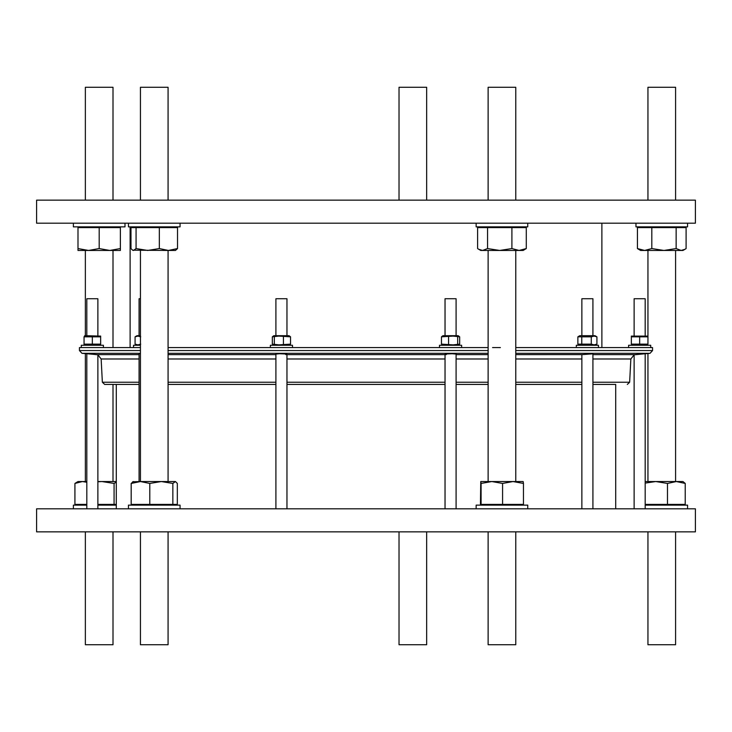 <?xml version="1.0" encoding="UTF-8"?>
<svg xmlns="http://www.w3.org/2000/svg" width="732" height="732" viewBox="0 0 732 732"><rect width="100%" height="100%" fill="white"/><g stroke="black" fill="none" stroke-linecap="round" stroke-linejoin="round"><path stroke-width="1.1" d="M500.395 347.572L492.554 347.572M601.878 347.572L601.878 223.187M130.122 347.572L130.122 226.865M615.703 508.813L615.703 384.428L592.92 384.428L615.703 384.428M116.296 384.428L139.08 384.428L104.667 384.428L116.296 384.428L116.296 508.813M168.076 384.428L275.909 384.428L168.076 384.428M286.962 384.428L445.038 384.428L286.962 384.428M456.091 384.428L488.125 384.428L456.091 384.428M515.767 384.428L581.867 384.428L515.767 384.428M515.767 531.853L515.767 644.727L488.125 644.727L488.125 531.853M113.002 531.853L113.002 644.727L85.36 644.727L85.36 531.853M426.665 531.853L426.665 644.727L399.022 644.727L399.022 531.853M675.59 531.853L675.59 644.727L647.948 644.727L647.948 531.853M168.076 531.853L168.076 644.727L140.434 644.727L140.434 531.853M695.4 531.853L36.6 531.853L36.6 508.813L695.4 508.813L695.4 531.853M180.054 508.813L180.054 505.135L128.457 505.135L128.457 508.813M180.054 223.187L180.054 226.865L128.457 226.865L128.457 223.187M168.076 200.147L168.076 87.273L140.434 87.273L140.434 200.147M687.568 223.187L687.568 226.865L635.971 226.865L635.971 223.187M675.59 200.147L675.59 87.273L647.948 87.273L647.948 200.147M426.665 200.147L426.665 87.273L399.022 87.273L399.022 200.147M73.383 223.187L73.383 226.865L124.98 226.865L124.98 223.187M77.995 226.865L77.995 248.56L88.59 250.454L77.995 250.454L77.995 248.56M120.377 226.865L120.377 248.56L109.782 250.454L88.59 250.454L99.186 248.56L109.782 250.454L120.377 250.454L120.377 248.56M116.296 505.135L97.878 505.135M86.815 505.135L73.383 505.135L73.383 508.813M113.002 200.147L113.002 87.273L85.36 87.273L85.36 200.147M515.767 200.147L515.767 87.273L488.125 87.273L488.125 200.147M695.4 223.187L36.6 223.187L36.6 200.147L695.4 200.147L695.4 223.187M527.745 508.813L527.745 505.135L476.148 505.135L476.148 508.813M527.745 223.187L527.745 226.865L476.148 226.865L476.148 223.187M645.185 508.813L645.185 353.748L634.122 354.81L635.037 354.636L634.122 354.81L634.122 508.813M86.815 508.813L86.815 353.748L88.92 353.922M90.338 354.05L90.85 354.096M91.344 354.132L93.385 354.315M94.199 354.389L97.878 354.81L96.963 354.636L97.878 354.81L97.878 508.813M140.434 353.748L139.08 353.84L139.08 481.546M285.755 354.636C287.987 354.206 285.974 353.904 279.725 353.748L275.909 354.078L275.909 508.813M456.091 508.813L456.091 354.078L452.275 353.748C446.026 353.904 444.013 354.206 446.245 354.636M515.767 354.636L581.867 354.617L581.867 508.813M581.867 354.636L592.92 353.84L592.92 508.813M168.076 250.454L168.076 481.546L161.324 481.546L175.442 481.546L172.853 483.44L161.324 481.546L149.785 483.44L140.48 481.546L161.324 481.546M598.447 347.572L598.447 345.266L576.331 345.266L576.331 347.572M594.997 345.266L596.919 344.132L594.1 344.873L591.282 344.132L577.868 344.132L577.868 336.83L579.79 335.686L594.997 335.686L596.919 336.83L594.1 336.089L591.282 336.83L577.868 336.83M579.79 345.266L577.868 344.132M592.92 335.686L592.92 298.738L581.867 298.738L581.867 335.686M461.618 347.572L461.618 345.266L439.511 345.266L439.511 347.572M458.168 345.266L459.669 344.132L453.126 344.873L441.46 344.132L442.961 345.266M452.916 335.686L442.961 335.686L441.46 336.83L453.126 336.089L459.669 336.83L458.168 335.686L452.916 335.686M456.091 335.686L456.091 298.738L445.038 298.738L445.038 335.686M292.489 347.572L292.489 345.266L270.382 345.266L270.382 347.572M289.039 345.266L290.54 344.132L278.874 344.873L272.331 344.132L272.331 336.83L273.832 335.686L289.039 335.686L290.54 336.83L278.874 336.089L272.331 336.83M273.832 345.266L272.331 344.132M286.962 335.686L286.962 298.738L275.909 298.738L275.909 335.686M140.434 345.266L133.553 345.266L133.553 347.572M140.718 344.132L137.9 344.873L135.081 344.132L137.003 345.266M140.434 335.686L137.003 335.686L135.081 336.83L137.9 336.089L140.718 336.83M140.434 298.738L139.08 298.738L139.08 335.686M103.404 347.572L103.404 345.266L81.289 345.266L81.289 347.572M84.747 345.266L84.052 344.873L84.052 336.83L100.641 336.83L100.641 336.089L100.641 344.873L100.641 344.132L84.052 344.132M88.041 344.873L92.342 344.132L92.342 336.83M96.331 344.873L100.641 344.132M99.945 345.266L100.641 344.873M84.052 336.83L84.747 335.686L100.641 336.089M86.815 335.686L86.815 298.738L97.878 298.738L97.878 335.686M650.711 347.572L650.711 345.266L628.596 345.266L628.596 347.572M647.253 345.266L647.948 344.132L631.359 344.132L632.055 345.266M647.948 250.454L647.948 336.089L631.359 336.089L631.359 336.83L647.948 336.83L647.948 336.089L647.948 344.132L643.648 344.873M645.185 335.686L645.185 298.738L634.122 298.738L634.122 335.686M139.08 354.636L96.963 354.636L81.966 353.318L140.434 353.318M515.767 347.572L652.551 347.572L652.551 350.564L515.767 350.564M81.966 353.318L79.449 350.564L79.449 347.572L140.434 347.572M168.076 347.572L488.125 347.572M635.166 354.617L640.473 354.151M641.159 354.096L642.101 354.013M644.398 353.812L650.034 353.318L652.551 350.564M643.959 336.089L639.658 336.83L639.658 344.132M635.669 336.089L631.359 336.83L631.359 344.132M135.081 344.132L135.081 336.83M283.43 344.132L283.43 336.83M274.317 344.132L274.317 336.83M290.54 344.132L290.54 336.83M457.683 344.132L457.683 336.83M448.57 344.132L448.57 336.83M459.669 344.132L459.669 336.83M441.46 344.132L441.46 336.83M596.919 344.132L596.919 336.83M591.282 344.132L591.282 336.83M581.766 344.132L581.766 336.83M523.142 250.454L480.759 250.454L478.755 249.301L482.589 250.454L487.567 248.56L499.736 250.454L511.906 248.56L519.098 250.454L526.29 248.56L523.142 250.454M511.906 248.56L511.906 227.606L526.29 227.606L526.29 248.56M511.906 227.606L477.612 227.606L477.612 248.56L478.755 249.301M487.567 227.606L487.567 248.56M491.831 481.546L523.151 481.546L523.453 483.44L513.013 481.546L502.582 483.44L491.831 481.546L481.08 483.44L480.759 481.546L491.831 481.546M480.759 481.546L480.448 504.394L502.582 504.394L502.582 483.44M481.08 504.394L481.08 483.44M502.582 504.394L523.453 504.394L523.453 483.44M86.815 482.251L82.368 481.546L74.92 483.44L77.995 481.546L86.815 481.546M97.878 481.546L116.296 481.546M116.296 504.394L114.073 504.394L114.073 483.44L116.296 482.095M114.073 483.44L101.94 481.546L97.878 481.775M97.878 504.394L114.073 504.394M86.815 504.394L74.92 504.394L74.92 483.44M120.377 227.606L99.186 227.606L99.186 248.56M99.186 227.606L77.995 227.606M651.819 248.56L663.979 250.454L676.148 248.56L681.126 250.454L684.969 249.301L682.956 250.454L640.573 250.454L637.435 248.56L637.435 227.606L651.819 227.606L651.819 248.56L644.627 250.454L637.435 248.56M684.969 249.301L686.104 248.56L686.104 227.606L676.148 227.606L676.148 248.56M676.148 227.606L651.819 227.606M676.35 481.546L682.956 481.546L685.225 483.44L676.35 481.546L667.474 483.44L655.744 481.546L676.35 481.546M645.185 481.546L655.744 481.546L645.185 483.093M645.185 504.394L685.225 504.394L685.225 483.44M667.474 504.394L667.474 483.44M687.568 508.813L687.568 505.135L645.185 505.135M168.433 250.454L132.584 250.179L133.526 250.454L136.07 248.56L147.708 250.454L159.338 248.56L168.433 250.454L177.528 248.56L175.442 250.454L168.433 250.454M177.528 248.56L177.528 227.606L159.338 227.606L159.338 248.56M159.338 227.606L130.982 227.606L130.982 248.56L132.584 250.179M136.07 227.606L136.07 248.56M132.702 481.757L140.48 481.546L131.184 483.44L133.416 481.546M149.785 483.44L149.785 504.394L131.184 504.394L131.184 483.44M149.785 504.394L177.327 504.394L177.327 483.44L175.442 481.546M172.853 504.394L172.853 483.44M139.08 358.982L101.144 358.982L102.361 382.241L139.08 382.241M168.076 382.241L275.909 382.241M286.962 382.241L445.038 382.241M456.091 382.241L488.125 382.241M515.767 382.241L581.867 382.241M592.92 382.241L629.639 382.241L627.333 384.428M168.076 358.982L275.909 358.982M286.962 358.982L445.038 358.982M456.091 358.982L488.125 358.982M515.767 358.982L581.867 358.982M592.92 358.982L630.856 358.982L634.122 354.81M168.076 353.318L488.125 353.318M515.767 353.318L650.034 353.318M168.076 350.564L488.125 350.564M79.449 350.564L140.434 350.564M592.92 354.636L635.037 354.636M168.076 354.636L275.909 354.636M286.962 354.636L445.038 354.636M456.091 354.636L488.125 354.636M133.059 505.135L133.059 504.394M175.442 226.865L175.442 227.606M682.956 505.135L682.956 504.394M640.573 226.865L640.573 227.606M480.759 505.135L480.759 504.394M523.142 226.865L523.142 227.606M445.038 508.813L445.038 354.37M647.948 481.546L647.948 353.501M85.36 481.546L85.36 353.62M85.36 335.686L85.36 250.454M515.767 481.546L515.767 250.454M102.361 382.241L104.667 384.428M101.144 358.982L97.878 354.81M629.639 382.241L630.856 358.982M488.125 481.546L488.125 250.454M113.002 481.546L113.002 384.428M113.002 347.572L113.002 250.454M675.59 481.546L675.59 250.454M140.434 481.546L140.434 250.454M286.962 508.813L286.962 354.37M480.759 226.865L480.759 227.606M523.142 505.135L523.142 504.394M77.995 505.135L77.995 504.394M682.956 226.865L682.956 227.606M133.059 226.865L133.059 227.606M175.442 505.135L175.442 504.394"/></g></svg>
